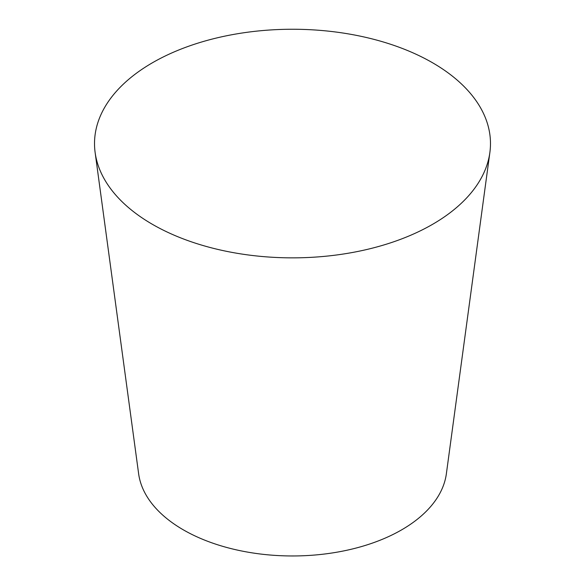 <?xml version="1.0" encoding="UTF-8"?>
<svg xmlns="http://www.w3.org/2000/svg" width="585" height="585" viewBox="0 0 585 585"><rect width="100%" height="100%" fill="white"/><g stroke="black" fill="none" stroke-linecap="round" stroke-linejoin="round"><path stroke-width="0.88" d="M95.121 152.466L138.638 473.806A154.33 89.103 0 0 0 183.368 529.864A154.33 89.103 0 0 0 345.954 550.448A154.33 89.103 0 0 0 446.362 473.806L489.879 152.466A197.979 114.302 0 0 0 292.5 29.25A197.979 114.302 0 0 0 95.121 152.466A197.979 114.302 0 0 0 152.502 224.377A197.979 114.302 0 0 0 361.069 250.782A197.979 114.302 0 0 0 489.879 152.466"/></g></svg>

